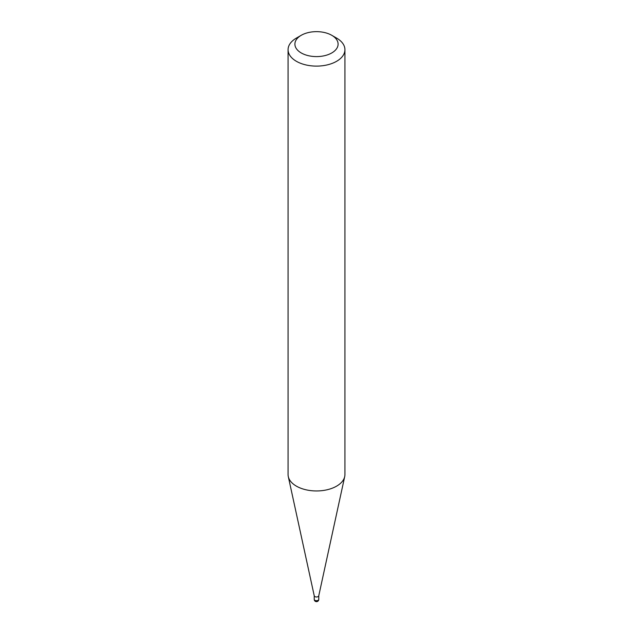 <?xml version="1.0" encoding="UTF-8"?>
<svg xmlns="http://www.w3.org/2000/svg" width="633" height="633" viewBox="0 0 633 633"><rect width="100%" height="100%" fill="white"/><g stroke="black" fill="none" stroke-linecap="round" stroke-linejoin="round"><path stroke-width="0.95" d="M318.771 595.669A2.271 1.313 180 0 1 318.755 595.827A2.271 1.313 180 0 1 317.236 596.911A2.271 1.313 180 0 1 314.894 596.595A2.271 1.313 180 0 1 314.245 595.827A2.271 1.313 180 0 1 314.229 595.669M344.93 49.698L344.93 474.536A28.43 16.411 180 0 1 344.708 476.586A28.43 16.411 180 0 1 325.718 490.069A28.43 16.411 180 0 1 296.394 486.144A28.43 16.411 180 0 1 288.292 476.586A28.43 16.411 180 0 1 288.07 474.536L288.07 49.698A28.43 16.411 180 0 1 296.394 38.091L301.221 35.306A21.609 12.478 0 0 0 301.221 52.943A21.609 12.478 0 0 0 331.779 52.943A21.609 12.478 0 0 0 331.779 35.306L336.606 38.091A28.43 16.411 180 0 1 344.93 49.698A28.43 16.411 180 0 1 327.38 64.859A28.43 16.411 180 0 1 296.394 61.298A28.43 16.411 180 0 1 288.07 49.698M336.606 38.091L331.779 35.306A21.609 12.478 0 0 0 301.221 35.306M318.106 600.313A2.271 1.313 0 0 0 318.771 599.38A2.271 2.271 0 0 1 315.361 601.35A2.271 2.271 0 0 1 314.229 599.38A2.271 1.313 0 0 0 314.894 600.313A2.271 1.313 0 0 0 318.106 600.313M318.771 595.748L318.771 599.38M318.755 595.827L344.708 476.586M314.245 595.827L288.292 476.586M314.229 595.748L314.229 599.38"/></g></svg>
